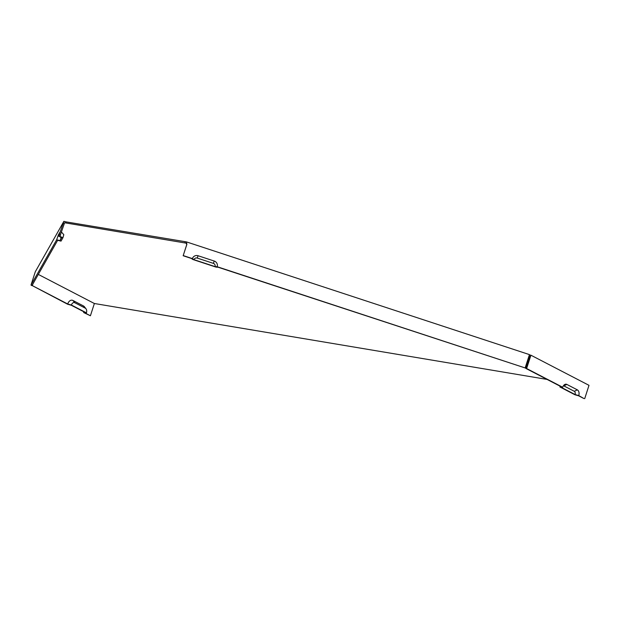 <?xml version="1.0" encoding="UTF-8"?>
<svg xmlns="http://www.w3.org/2000/svg" width="620" height="620" viewBox="0 0 620 620"><rect width="100%" height="100%" fill="white"/><g stroke="black" fill="none" stroke-linecap="round" stroke-linejoin="round"><path stroke-width="0.93" d="M563.425 385.741A2.573 1.736 -80.5 0 1 563.797 385.865L574.275 391.298A2.573 1.736 99.5 0 1 575.073 394.537L561.433 387.461L562.697 387.252A4.542 3.061 -80.5 0 1 564.533 384.632A4.542 3.061 -80.5 0 1 566.866 384.431L577.344 389.864A4.542 3.061 -80.5 0 1 578.762 395.583L583.87 398.521L578.63 395.808L574.949 394.762L559.907 386.958L561.178 386.748L525.791 368.388L526.613 368.528L530.921 355.206L529.341 354.942M559.907 386.958A3.705 2.503 -80.5 0 1 560.201 386.245M529 356.004L529.751 356.128L525.791 368.388M83.847 311.783A4.542 3.061 -80.5 0 1 83.646 312.55L84.917 312.333L71.269 305.257L67.588 304.219L31.581 285.254M83.646 312.55L90.412 315.766L85.173 313.046L86.436 312.837A3.705 2.503 -80.5 0 0 85.978 308.768L84.475 306.822A5.673 3.829 99.5 0 0 83.406 305.908L72.927 300.467A5.673 3.829 99.5 0 0 67.712 303.994L71.401 305.032L86.436 312.837M562.697 387.252L526.613 368.528M530.921 355.206L589 385.33L584.699 398.66M63.868 221.34L66.108 221.89L65.767 222.952L64.596 222.758L59.877 236.367L62.953 237.7L61.023 241.11L57.637 240.328L32.077 285.417L31 285.068L35.301 271.738L63.868 221.34L58.706 236.174L61.783 237.506L60.031 240.599L61.31 237.305M63.782 234.732L62.953 237.7M525.148 367.939L218.17 267.251L216.039 267.112L192.835 259.486L191.239 258.401L183.156 255.742L186.868 244.388L186.473 241.901L529.449 354.609L525.148 367.939L217.186 266.732L215.047 266.6L194.006 259.679A2.573 2.542 -150.5 0 1 197.23 258.067L213.388 263.376A2.573 2.542 -150.5 0 1 215.047 266.6M65.767 222.952L186.039 243.125L186.775 244.544L183.156 255.742M83.406 305.908L85.281 308.163L74.803 302.731A3.705 2.503 99.5 0 0 71.401 305.032M85.281 308.163A3.705 2.503 -80.5 0 1 85.978 308.768M31 285.068L56.645 239.808L58.381 234.91L59.768 232.492L58.706 236.174M56.645 239.808L60.031 240.599M38.308 274.42L94.372 303.506L90.412 315.766M32.829 284.099L32.333 285.634L67.712 303.994M32.333 285.634L31.504 285.495M183.249 255.587L192.409 258.594A4.542 4.48 29.5 0 1 198.09 255.742L214.249 261.051A4.542 4.48 -150.5 0 1 217.186 266.732M192.409 258.594L194.006 259.679M66.108 221.89L186.473 241.901M64.162 223.983L63.085 223.626M547.049 379.425L94.372 303.506M575.073 394.537L578.762 395.583M60.551 235.181L59.473 234.825M184.876 242.931L185.217 241.862M577.344 389.864L574.275 391.298M566.866 384.431L563.797 385.865M72.927 300.467L74.803 302.731M58.381 234.91L58.923 235.507M60.047 236.755L61.016 237.824M214.249 261.051L213.388 263.376M198.09 255.742L197.23 258.067M63.821 234.701L61.527 232.136"/></g></svg>

